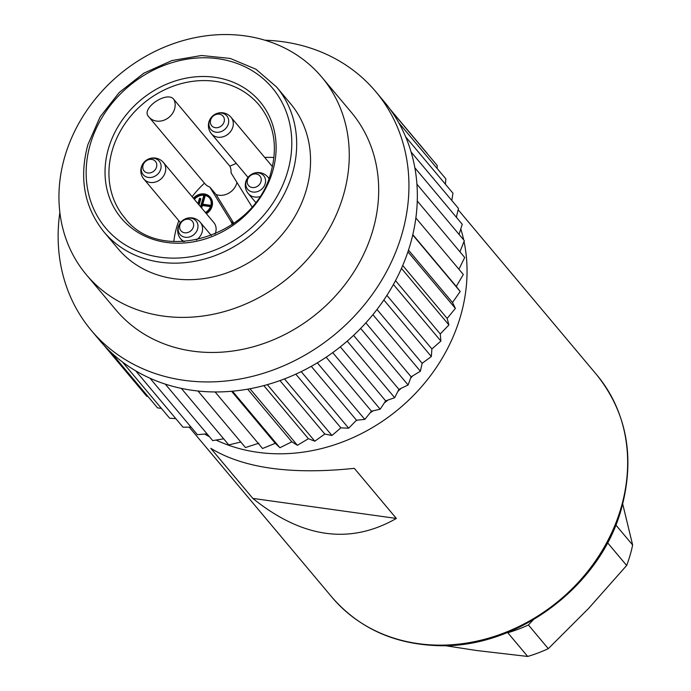 <?xml version="1.0" encoding="UTF-8"?>
<svg xmlns="http://www.w3.org/2000/svg" width="691" height="691" viewBox="0 0 691 691"><rect width="100%" height="100%" fill="white"/><g stroke="black" fill="none" stroke-linecap="round" stroke-linejoin="round"><path stroke-width="1.04" d="M236.978 182.484A15.366 13.215 140 0 1 216.093 194.56L209.788 187.045L230.561 220.757L233.178 223.875M233.86 223.392L216.093 194.56M199.043 204.951L200.805 198.904L200.39 198.403L199.518 198.282L197.946 203.646M200.528 206.721L203.75 195.691L205.046 196.313L202.739 204.208M209.494 197.911A10.564 9.087 -40 0 0 194.37 199.379M210.479 206.644L202.359 205.503L201.617 208.026M196.469 201.884L195.657 200.917M180.446 222.64L143.823 179.004A12.809 11.013 140 0 0 151.657 182.554A12.809 11.013 140 0 0 163.914 175.428A12.809 11.013 140 0 0 163.439 162.532L213.83 222.571A12.809 11.013 140 0 1 215.627 232.418A12.809 11.013 140 0 1 215.013 234.085M232.236 224.532A20.488 17.62 -40 0 0 230.561 220.757M204.476 183.184A15.366 13.215 -40 0 0 204.795 183.573A15.366 13.215 -40 0 0 209.788 187.045M173.838 241.574A87.722 75.423 140 0 1 178.839 220.723M192.133 196.719A87.722 75.423 140 0 1 204.467 183.193M206.376 213.692A11.522 9.907 -40 0 0 210.444 197.54A11.522 9.907 -40 0 0 210.228 197.289M251.947 206.764A20.488 17.62 -40 0 1 251.8 206.54L231.027 172.819A15.366 13.215 -40 0 0 229.87 166.186A87.722 75.423 140 0 1 236.331 163.447M264.722 157.436A87.722 75.423 140 0 1 273.964 157.539M229.87 166.186L173.951 99.564A15.366 13.215 140 0 1 174.573 109.014A15.366 13.215 140 0 1 163.093 120.51A15.366 13.215 140 0 1 148.876 116.952A15.366 13.215 140 0 1 148.565 116.563L148.453 116.425A15.366 15.366 0 0 0 148.876 116.952L204.795 183.573M148.565 116.563C140.549 108.314 167.602 90.167 173.951 99.564M290.427 103.52A112.693 96.895 140 0 1 266.398 250.194A112.693 96.895 140 0 1 117.781 248.423L103.909 231.891A112.693 96.895 140 0 0 252.526 233.662A112.693 96.895 140 0 0 276.555 86.988L290.427 103.52M90.331 144.177A108.858 93.587 140 0 1 263.418 78.886A108.858 93.587 140 0 1 213.165 250.764A108.858 93.587 140 0 1 90.331 144.177M205.417 212.552A10.564 9.087 -40 0 0 210.625 206.22L201.936 205.002L202.359 205.503M201.936 205.002L201.202 207.525M204.622 195.812L202.195 204.13L210.885 205.348A10.564 9.087 -40 0 0 209.287 197.652A10.564 9.087 -40 0 0 193.946 198.878M205.961 213.191A11.522 9.907 -40 0 0 210.021 197.039A11.522 9.907 -40 0 0 193.402 198.239M198.619 204.45L200.39 198.403M264.99 40.225A185.698 159.656 140 0 1 343.539 63.555A185.698 159.656 140 0 1 375.774 91.661A185.698 159.656 140 0 1 336.18 333.33A185.698 159.656 140 0 1 91.307 330.419A185.698 159.656 140 0 1 59.858 212.396M91.307 330.419L99.711 340.438A185.698 159.656 -40 0 0 344.584 343.349A185.698 159.656 -40 0 0 384.179 101.681L375.774 91.661M175.816 418.634L169.666 418.236L122.471 362.006M161.435 408.424L157.531 407.871L110.69 352.065M147.986 396.504L146.699 396.219L103.624 344.895M390.743 110.154L437.187 165.477L437.17 168.509M398.733 122.722L445.85 178.857L445.41 184.221M405.686 136.878L452.959 193.212L451.81 200.502M411.093 151.994L458.453 208.406L456.362 217.268M414.868 167.827L462.262 224.299L459.057 234.404M416.932 184.212L464.352 240.71L459.912 251.783M417.269 200.977L464.706 257.493L458.928 269.257M415.87 217.95L463.315 274.482L456.276 286.437L460.197 291.498L452.51 302.537L455.386 308.385L447.155 318.43L448.925 324.96L440.262 333.96L440.884 341.06L431.901 348.964L431.331 356.539L422.158 363.293L420.378 371.231L411.128 376.811L408.113 384.999L398.923 389.379L394.673 397.696L385.656 400.875L380.188 409.202L371.473 411.188L364.805 419.394L356.496 420.206L348.67 428.187L340.888 427.85L331.948 435.485L324.796 434.034L314.802 441.204L308.393 438.707L297.406 445.306L291.827 441.808L279.933 447.742L275.268 443.32L262.554 448.494L215.1 391.952M258.883 443.225L245.443 447.543L198.006 391.02M240.814 442.015L228.773 444.9L181.344 388.394M223.677 438.828L212.698 440.599L165.296 384.118M207.041 433.853L197.393 434.682L150.025 378.245M191.044 427.116L183.003 427.202L135.686 370.834M431.331 356.539L383.859 299.972M422.158 363.293L376.992 309.482M393.412 284.502L440.884 341.06M440.262 333.96L395.511 280.632M401.454 268.402L448.925 324.96M447.155 318.43L402.723 265.491M407.923 251.826L455.386 308.385M452.51 302.537L408.493 250.099M412.743 234.957L460.197 291.498M456.276 286.437L412.812 234.655M389.776 108.807L427.047 153.221M275.268 443.32L231.589 391.279M232.478 391.201L279.933 447.742M291.827 441.808L247.646 389.171M249.943 388.757L297.406 445.306M308.393 438.707L263.832 385.613M267.331 384.645L314.802 441.204M324.796 434.034L279.95 380.594M284.476 378.918L331.948 435.485M340.888 427.85L295.817 374.159M301.19 371.62L348.67 428.187M356.496 420.206L311.278 366.334M317.324 362.827L364.805 419.394M371.473 411.188L326.161 357.204M332.708 352.626L380.188 409.202M385.656 400.875L340.309 346.847M347.193 341.121L394.673 397.696M398.923 389.379L353.585 335.36M360.633 328.424L408.113 384.999M411.128 376.811L365.85 322.861M372.898 314.664L420.378 371.231M86.392 274.768L115.829 309.836A153.678 132.128 -40 0 0 142.501 333.097A153.678 132.128 -40 0 0 333.433 298.149A153.678 132.128 -40 0 0 351.244 112.244L321.816 77.176A153.678 132.128 -40 0 0 119.163 74.766A153.678 132.128 -40 0 0 86.392 274.768A153.678 132.128 -40 0 0 113.065 298.028A153.678 132.128 -40 0 0 304.005 263.081A153.678 132.128 -40 0 0 321.816 77.176M431.901 348.964L386.908 295.351M444.892 645.627L476.911 650.551L527.682 656.45A134.469 115.613 -40 0 0 548.308 648.668L588.602 608.417L626.651 565.488A134.469 115.613 -40 0 0 632.636 545.009L622.712 504.015M632.636 545.009L615.811 524.961M626.651 565.488L607.544 542.729M548.308 648.668L528.408 624.966L533.271 619.81M527.682 656.45L507.79 632.749A134.469 115.613 -40 0 0 528.408 624.966M507.082 632.645L507.79 632.749M210.772 448.312C243.491 468.222 291.343 474.898 354.319 468.343L396.358 518.44L252.811 498.401L210.772 448.312M396.358 518.44C350.078 544.888 302.235 538.211 252.811 498.401M216.058 440.072A172.888 148.643 -40 0 0 460.413 316.556A172.888 148.643 -40 0 0 464.032 241.505M463.704 239.941A172.888 148.643 -40 0 0 460.802 228.946M456.811 217.803A172.888 148.643 -40 0 0 456.44 216.914M204.7 434.06A172.888 148.643 -40 0 0 209.477 436.755M422.46 363.077A156.883 134.883 140 0 1 422.097 363.596M412.562 375.964A156.883 134.883 140 0 1 410.627 378.219M401.048 388.385A156.883 134.883 140 0 1 397.912 391.4M387.919 400.098A156.883 134.883 140 0 1 384.334 402.931M373.261 410.8A156.883 134.883 140 0 1 370.229 412.743M357.282 420.137A156.883 134.883 140 0 1 355.865 420.862M253.079 187.589A7.428 6.383 -40 0 0 261.146 180.861A7.428 6.383 -40 0 0 255.368 173.925A7.428 6.383 -40 0 0 247.309 180.653A7.428 6.383 -40 0 0 253.079 187.589M257.277 172.819A10.495 9.018 -40 0 0 246.385 187.166A10.495 9.018 -40 0 0 263.323 187.425A10.495 9.018 -40 0 0 257.277 172.819M150.923 159.345A7.428 6.383 -40 0 0 142.864 166.073A7.428 6.383 -40 0 0 148.634 173.018A7.428 6.383 -40 0 0 156.702 166.289A7.428 6.383 -40 0 0 150.923 159.345M149.601 177.544A10.495 9.018 -40 0 0 160.493 163.197A10.495 9.018 -40 0 0 143.564 162.938A10.495 9.018 -40 0 0 149.601 177.544M224.29 121.037A7.428 6.383 -40 0 0 218.511 114.101A7.428 6.383 -40 0 0 210.444 120.83A7.428 6.383 -40 0 0 216.223 127.766A7.428 6.383 -40 0 0 224.29 121.037M209.028 122.497A10.495 9.018 -40 0 0 222.295 131.083A10.495 9.018 -40 0 0 225.093 114.361A10.495 9.018 -40 0 0 209.028 122.497M179.72 225.897A7.428 6.383 -40 0 0 185.499 232.841A7.428 6.383 -40 0 0 193.566 226.112A7.428 6.383 -40 0 0 187.788 219.168A7.428 6.383 -40 0 0 179.72 225.897M197.859 227.866A10.495 9.018 -40 0 0 184.592 219.28A10.495 9.018 -40 0 0 181.793 236.002A10.495 9.018 -40 0 0 197.859 227.866M258.987 104.911A87.722 75.423 -40 0 0 143.305 103.538A87.722 75.423 -40 0 0 124.605 217.708C159.742 265.646 255.584 236.434 271.088 171.809C278.007 145.948 273.973 123.646 258.987 104.911M108.504 148.401A90.573 77.876 140 0 1 214.72 77.288A90.573 77.876 140 0 1 272.651 171.308A90.573 77.876 140 0 1 166.436 242.42A90.573 77.876 140 0 1 108.504 148.401M621.019 507.911A172.888 148.643 -40 0 0 596.782 374.893C627.013 412.968 635.21 457.632 621.364 508.896C600.246 586.858 516.004 649.333 436.833 645.61C393.447 643.891 358.482 627.748 331.93 597.188A172.888 148.643 -40 0 0 491.906 637.188A172.888 148.643 -40 0 0 621.019 507.911M268.903 178.321L267.883 177.112A12.809 11.013 140 0 1 268.842 178.477M259.496 196.71A12.809 11.013 140 0 1 256.102 197.125A12.809 11.013 140 0 1 248.268 193.575L255.566 202.273M272.427 166.617L231.027 117.289A12.809 11.013 140 0 1 233.152 125.702A12.809 11.013 140 0 1 223.979 136.472A12.809 11.013 140 0 1 211.403 133.752L248.034 177.397M211.386 235.562L200.304 222.355A12.809 11.013 140 0 1 202.428 230.777A12.809 11.013 140 0 1 196.296 239.976M184.454 241.565A12.809 11.013 140 0 1 180.679 238.818L183.046 241.643M276.555 86.988L255.946 69.23L230.284 58.45L201.556 55.487L171.981 60.532L143.823 73.186L119.241 92.464L100.109 116.891L87.904 144.6C78.886 178.019 84.224 207.119 103.909 231.891M210.021 197.039L210.444 197.54M189.204 427.142L331.93 597.188M458.142 209.719L596.782 374.893M267.883 177.112A12.809 12.809 0 0 0 249.84 175.531A12.809 12.809 0 0 0 248.268 193.575M163.439 162.532A12.809 12.809 0 0 0 145.395 160.96A12.809 12.809 0 0 0 143.823 179.004M231.027 117.289A12.809 12.809 0 0 0 212.983 115.708A12.809 12.809 0 0 0 211.403 133.752M200.304 222.355A12.809 12.809 0 0 0 182.26 220.783A12.809 12.809 0 0 0 180.679 238.818"/></g></svg>

